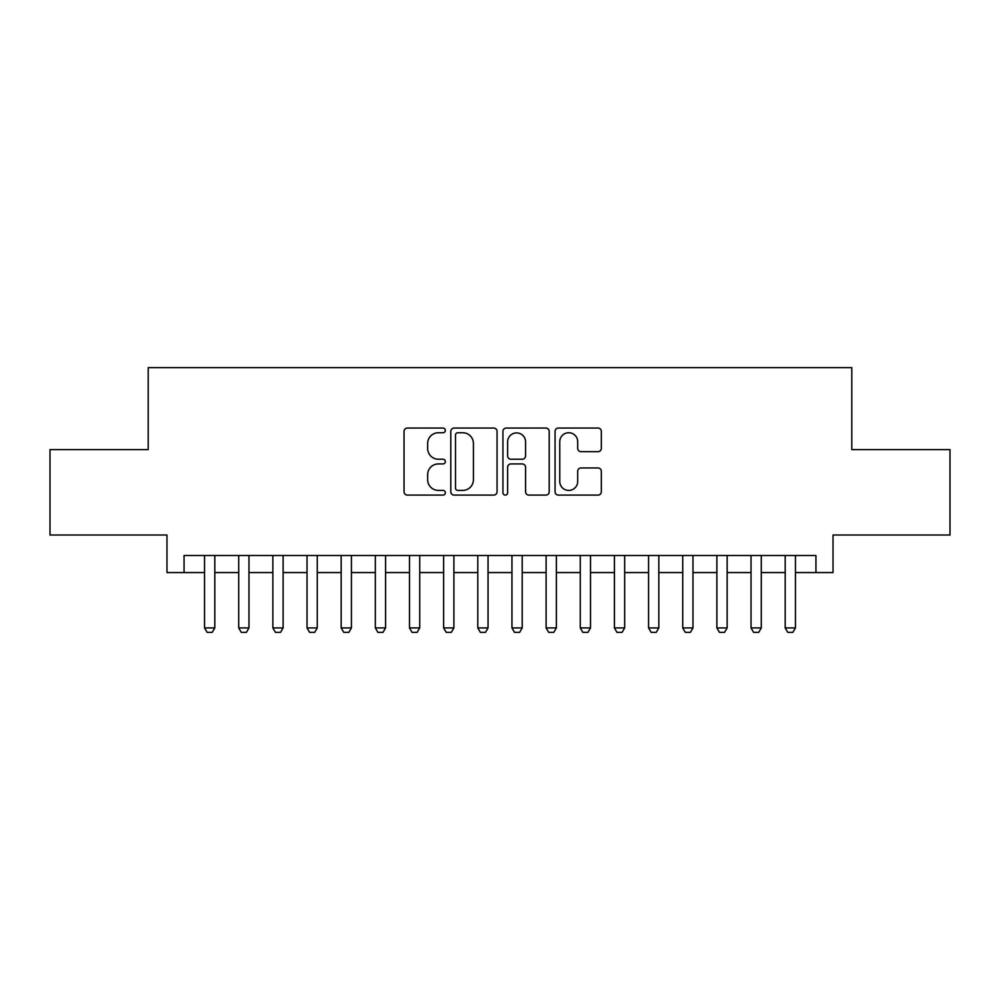 <?xml version="1.0" encoding="UTF-8"?>
<svg xmlns="http://www.w3.org/2000/svg" width="1000" height="1000" viewBox="0 0 1000 1000"><rect width="100%" height="100%" fill="white"/><g stroke="black" fill="none" stroke-linecap="round" stroke-linejoin="round"><path stroke-width="1.5" d="M445.35 430.4A2.35 2.35 0 0 0 443 428.05L407.388 428.05A3.35 3.35 0 0 0 404.038 431.4L404.038 491.75A3.35 3.35 0 0 0 407.388 495.1L443 495.1A2.35 2.35 0 0 0 445.35 492.75A2.35 2.35 0 0 0 443 490.412L438.4 490.412A10.725 10.725 0 0 1 427.663 479.675L427.663 474.65A10.725 10.725 0 0 1 438.4 463.925L443 463.925A2.35 2.35 0 0 0 445.35 461.575A2.35 2.35 0 0 0 443 459.225L438.4 459.225A10.725 10.725 0 0 1 427.663 448.5L427.663 443.475A10.725 10.725 0 0 1 438.4 432.738L443 432.738A2.35 2.35 0 0 0 445.35 430.4M597.975 451.688A3.35 3.35 0 0 0 601.337 448.338L601.337 431.4A3.35 3.35 0 0 0 597.975 428.05L558.425 428.05A3.35 3.35 0 0 0 555.062 431.4L555.062 491.75A3.35 3.35 0 0 0 558.425 495.1L597.975 495.1A3.35 3.35 0 0 0 601.337 491.75L601.337 471.3A3.35 3.35 0 0 0 597.975 467.95L581.05 467.95A3.35 3.35 0 0 0 577.7 471.3L577.7 481.438A8.963 8.963 0 0 1 568.725 490.412A8.963 8.963 0 0 1 559.763 481.438L559.763 441.712A8.963 8.963 0 0 1 568.725 432.738A8.963 8.963 0 0 1 577.7 441.712L577.7 448.338A3.35 3.35 0 0 0 581.05 451.688L597.975 451.688M184.062 572.575L184.062 555.5L815.938 555.5L815.938 572.575L833.012 572.575L833.012 535.013L950 535.013L950 449.625L851.8 449.625L851.8 367.65L148.2 367.65L148.2 449.625L50 449.625L50 535.013L166.988 535.013L166.988 572.575L204.55 572.575M497.062 431.4A3.35 3.35 0 0 0 493.713 428.05L454.15 428.05A3.35 3.35 0 0 0 450.8 431.4L450.8 491.75A3.35 3.35 0 0 0 454.15 495.1L493.713 495.1A3.35 3.35 0 0 0 497.062 491.75L497.062 431.4M506.287 428.05L545.85 428.05A3.35 3.35 0 0 1 549.2 431.4L549.2 491.75A3.35 3.35 0 0 1 545.85 495.1L528.913 495.1A3.35 3.35 0 0 1 525.562 491.75L525.562 467.275A3.35 3.35 0 0 0 522.212 463.925L510.975 463.925A3.35 3.35 0 0 0 507.625 467.275L507.625 492.75A2.35 2.35 0 0 1 505.275 495.1A2.35 2.35 0 0 1 502.938 492.75L502.938 431.4A3.35 3.35 0 0 1 506.287 428.05M214.8 572.575L238.713 572.575M248.962 572.575L272.863 572.575M283.113 572.575L307.025 572.575M317.262 572.575L341.175 572.575M351.425 572.575L375.337 572.575M385.575 572.575L409.487 572.575M419.738 572.575L443.638 572.575M453.888 572.575L477.8 572.575M488.05 572.575L511.95 572.575M522.2 572.575L546.112 572.575M556.362 572.575L580.262 572.575M590.513 572.575L614.425 572.575M624.663 572.575L648.575 572.575M658.825 572.575L682.738 572.575M692.975 572.575L716.888 572.575M727.138 572.575L751.038 572.575M761.287 572.575L785.2 572.575M795.45 572.575L815.938 572.575M457.837 432.738A2.35 2.35 0 0 0 455.5 435.087L455.5 488.062A2.35 2.35 0 0 0 457.837 490.412L462.7 490.412A10.725 10.725 0 0 0 473.425 479.675L473.425 443.475A10.725 10.725 0 0 0 462.7 432.738L457.837 432.738M525.562 441.875A8.963 8.963 0 0 0 516.6 432.912A8.963 8.963 0 0 0 507.625 441.875L507.625 455.875A3.35 3.35 0 0 0 510.975 459.225L522.212 459.225A3.35 3.35 0 0 0 525.562 455.875L525.562 441.875M214.8 555.5L214.8 627.913L212.237 632.35L207.113 632.35L204.55 627.913L204.55 555.5M204.55 627.913L214.8 627.913M248.962 555.5L248.962 627.913L246.4 632.35L241.275 632.35L238.713 627.913L238.713 555.5M238.713 627.913L248.962 627.913M283.113 555.5L283.113 627.913L280.55 632.35L275.425 632.35L272.863 627.913L272.863 555.5M272.863 627.913L283.113 627.913M317.262 555.5L317.262 627.913L314.7 632.35L309.587 632.35L307.025 627.913L307.025 555.5M307.025 627.913L317.262 627.913M351.425 555.5L351.425 627.913L348.862 632.35L343.738 632.35L341.175 627.913L341.175 555.5M341.175 627.913L351.425 627.913M385.575 555.5L385.575 627.913L383.013 632.35L377.887 632.35L375.337 627.913L375.337 555.5M375.337 627.913L385.575 627.913M419.738 555.5L419.738 627.913L417.175 632.35L412.05 632.35L409.487 627.913L409.487 555.5M409.487 627.913L419.738 627.913M453.888 555.5L453.888 627.913L451.325 632.35L446.2 632.35L443.638 627.913L443.638 555.5M443.638 627.913L453.888 627.913M488.05 555.5L488.05 627.913L485.487 632.35L480.363 632.35L477.8 627.913L477.8 555.5M477.8 627.913L488.05 627.913M522.2 555.5L522.2 627.913L519.637 632.35L514.513 632.35L511.95 627.913L511.95 555.5M511.95 627.913L522.2 627.913M556.362 555.5L556.362 627.913L553.8 632.35L548.675 632.35L546.112 627.913L546.112 555.5M546.112 627.913L556.362 627.913M590.513 555.5L590.513 627.913L587.95 632.35L582.825 632.35L580.262 627.913L580.262 555.5M580.262 627.913L590.513 627.913M624.663 555.5L624.663 627.913L622.112 632.35L616.987 632.35L614.425 627.913L614.425 555.5M614.425 627.913L624.663 627.913M658.825 555.5L658.825 627.913L656.263 632.35L651.137 632.35L648.575 627.913L648.575 555.5M648.575 627.913L658.825 627.913M692.975 555.5L692.975 627.913L690.413 632.35L685.3 632.35L682.738 627.913L682.738 555.5M682.738 627.913L692.975 627.913M727.138 555.5L727.138 627.913L724.575 632.35L719.45 632.35L716.888 627.913L716.888 555.5M716.888 627.913L727.138 627.913M761.287 555.5L761.287 627.913L758.725 632.35L753.6 632.35L751.038 627.913L751.038 555.5M751.038 627.913L761.287 627.913M795.45 555.5L795.45 627.913L792.887 632.35L787.763 632.35L785.2 627.913L785.2 555.5M785.2 627.913L795.45 627.913"/></g></svg>
